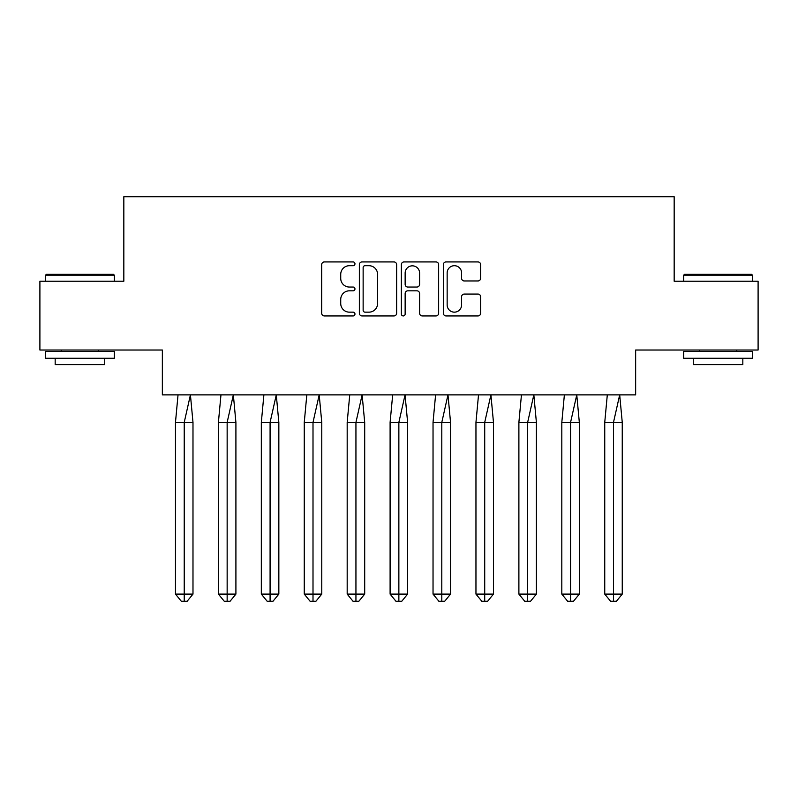 <?xml version="1.0" encoding="UTF-8"?>
<svg xmlns="http://www.w3.org/2000/svg" width="798" height="798" viewBox="0 0 798 798"><rect width="100%" height="100%" fill="white"/><g stroke="black" fill="none" stroke-linecap="round" stroke-linejoin="round"><path stroke-width="1.2" d="M354.97 263.809A1.895 1.895 0 0 0 353.085 261.924L324.387 261.924A2.703 2.703 0 0 0 321.684 264.627L321.684 313.245A2.703 2.703 0 0 0 324.387 315.938L353.085 315.938A1.895 1.895 0 0 0 354.97 314.053A1.895 1.895 0 0 0 353.085 312.158L349.364 312.158A8.638 8.638 0 0 1 340.726 303.519L340.726 299.469A8.638 8.638 0 0 1 349.364 290.821L353.085 290.821A1.895 1.895 0 0 0 354.97 288.936A1.895 1.895 0 0 0 353.085 287.041L349.364 287.041A8.638 8.638 0 0 1 340.726 278.392L340.726 274.342A8.638 8.638 0 0 1 349.364 265.704L353.085 265.704A1.895 1.895 0 0 0 354.97 263.809M39.9 281.225L39.9 350.023L162.353 350.023L162.353 394.87L635.647 394.87L635.647 350.023L758.1 350.023L758.1 281.225L674.17 281.225L674.17 196.747L123.83 196.747L123.83 281.225L39.9 281.225M477.932 280.966A2.703 2.703 0 0 0 480.635 278.263L480.635 264.627A2.703 2.703 0 0 0 477.932 261.924L446.062 261.924A2.703 2.703 0 0 0 443.369 264.627L443.369 313.245A2.703 2.703 0 0 0 446.062 315.938L477.932 315.938A2.703 2.703 0 0 0 480.635 313.245L480.635 296.766A2.703 2.703 0 0 0 477.932 294.063L464.296 294.063A2.703 2.703 0 0 0 461.593 296.766L461.593 304.936A7.222 7.222 0 0 1 454.371 312.158A7.222 7.222 0 0 1 447.149 304.936L447.149 272.926A7.222 7.222 0 0 1 454.371 265.704A7.222 7.222 0 0 1 461.593 272.926L461.593 278.263A2.703 2.703 0 0 0 464.296 280.966L477.932 280.966M396.636 264.627A2.703 2.703 0 0 0 393.933 261.924L362.063 261.924A2.703 2.703 0 0 0 359.359 264.627L359.359 313.245A2.703 2.703 0 0 0 362.063 315.938L393.933 315.938A2.703 2.703 0 0 0 396.636 313.245L396.636 264.627M404.067 261.924L435.937 261.924A2.703 2.703 0 0 1 438.641 264.627L438.641 313.245A2.703 2.703 0 0 1 435.937 315.938L422.292 315.938A2.703 2.703 0 0 1 419.598 313.245L419.598 293.524A2.703 2.703 0 0 0 416.895 290.821L407.848 290.821A2.703 2.703 0 0 0 405.145 293.524L405.145 314.053A1.895 1.895 0 0 1 403.249 315.938A1.895 1.895 0 0 1 401.364 314.053L401.364 264.627A2.703 2.703 0 0 1 404.067 261.924M365.035 265.704A1.895 1.895 0 0 0 363.14 267.589L363.14 310.272A1.895 1.895 0 0 0 365.035 312.158L368.955 312.158A8.638 8.638 0 0 0 377.594 303.519L377.594 274.342A8.638 8.638 0 0 0 368.955 265.704L365.035 265.704M419.598 273.066A7.222 7.222 0 0 0 412.366 265.834A7.222 7.222 0 0 0 405.145 273.066L405.145 284.337A2.703 2.703 0 0 0 407.848 287.041L416.895 287.041A2.703 2.703 0 0 0 419.598 284.337L419.598 273.066M190.423 394.87L192.986 422.391L184.228 422.391L190.423 394.87M175.47 422.391L184.228 422.391L184.228 601.253L187.151 601.253L192.986 594.101L175.47 594.101L175.47 422.391L178.034 394.87M192.986 594.101L192.986 422.391M175.47 594.101L181.306 601.253L184.228 601.253M46.364 274.342L113.506 274.342L114.333 275.17L45.546 275.17L46.364 274.342M79.94 358.272L45.546 358.272L45.546 351.399L114.333 351.399L114.333 358.272L79.94 358.272M104.708 358.272L104.708 364.606L55.172 364.606L55.172 358.272M684.494 274.342L751.636 274.342L752.454 275.17L683.667 275.17L684.494 274.342M718.06 358.272L683.667 358.272L683.667 351.399L752.454 351.399L752.454 358.272L718.06 358.272M742.828 358.272L742.828 364.606L693.292 364.606L693.292 358.272M233.345 394.87L235.909 422.391L227.151 422.391L233.345 394.87M218.403 422.391L227.151 422.391L227.151 601.253L230.073 601.253L235.909 594.101L218.403 594.101L218.403 422.391L220.966 394.87M235.909 594.101L235.909 422.391M218.403 594.101L224.238 601.253L227.151 601.253M276.278 394.87L278.841 422.391L270.083 422.391L276.278 394.87M261.325 422.391L270.083 422.391L270.083 601.253L272.996 601.253L278.841 594.101L261.325 594.101L261.325 422.391L263.889 394.87M278.841 594.101L278.841 422.391M261.325 594.101L267.16 601.253L270.083 601.253M319.2 394.87L321.764 422.391L313.006 422.391L319.2 394.87M304.257 422.391L313.006 422.391L313.006 601.253L315.928 601.253L321.764 594.101L304.257 594.101L304.257 422.391L306.821 394.87M321.764 594.101L321.764 422.391M304.257 594.101L310.093 601.253L313.006 601.253M362.122 394.87L364.696 422.391L355.938 422.391L362.122 394.87M347.18 422.391L355.938 422.391L355.938 601.253L358.851 601.253L364.696 594.101L347.18 594.101L347.18 422.391L349.743 394.87M364.696 594.101L364.696 422.391M347.18 594.101L353.015 601.253L355.938 601.253M405.055 394.87L407.618 422.391L398.86 422.391L405.055 394.87M390.102 422.391L398.86 422.391L398.86 601.253L401.783 601.253L407.618 594.101L390.102 594.101L390.102 422.391L392.676 394.87M407.618 594.101L407.618 422.391M390.102 594.101L395.948 601.253L398.86 601.253M447.977 394.87L450.541 422.391L441.793 422.391L447.977 394.87M433.035 422.391L441.793 422.391L441.793 601.253L444.705 601.253L450.541 594.101L433.035 594.101L433.035 422.391L435.598 394.87M450.541 594.101L450.541 422.391M433.035 594.101L438.87 601.253L441.793 601.253M490.91 394.87L493.473 422.391L484.715 422.391L490.91 394.87M475.957 422.391L484.715 422.391L484.715 601.253L487.638 601.253L493.473 594.101L475.957 594.101L475.957 422.391L478.521 394.87M493.473 594.101L493.473 422.391M475.957 594.101L481.802 601.253L484.715 601.253M533.832 394.87L536.396 422.391L527.648 422.391L533.832 394.87M518.89 422.391L527.648 422.391L527.648 601.253L530.56 601.253L536.396 594.101L518.89 594.101L518.89 422.391L521.453 394.87M536.396 594.101L536.396 422.391M518.89 594.101L524.725 601.253L527.648 601.253M576.764 394.87L579.328 422.391L570.57 422.391L576.764 394.87M561.812 422.391L570.57 422.391L570.57 601.253L573.493 601.253L579.328 594.101L561.812 594.101L561.812 422.391L564.376 394.87M579.328 594.101L579.328 422.391M561.812 594.101L567.647 601.253L570.57 601.253M619.687 394.87L622.25 422.391L613.492 422.391L619.687 394.87M604.744 422.391L613.492 422.391L613.492 601.253L616.415 601.253L622.25 594.101L604.744 594.101L604.744 422.391L607.308 394.87M622.25 594.101L622.25 422.391M604.744 594.101L610.58 601.253L613.492 601.253M45.546 281.225L45.546 275.17M61.227 351.399L61.227 350.023M98.653 351.399L98.653 350.023M114.333 281.225L114.333 275.17M683.667 281.225L683.667 275.17M699.347 351.399L699.347 350.023M736.773 351.399L736.773 350.023M752.454 281.225L752.454 275.17"/></g></svg>
